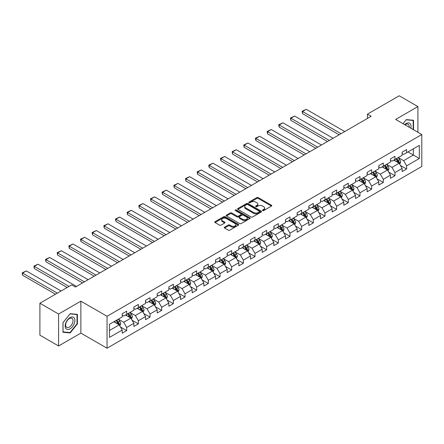 <?xml version="1.0" encoding="UTF-8"?>
<svg xmlns="http://www.w3.org/2000/svg" width="444" height="444" viewBox="0 0 444 444"><rect width="100%" height="100%" fill="white"/><g stroke="black" fill="none" stroke-linecap="round" stroke-linejoin="round"><path stroke-width="0.67" d="M262.643 210.573A0.727 0.422 0 0 0 263.675 210.573L271.467 206.072A1.038 0.599 0 0 0 271.772 205.65A1.038 0.599 0 0 0 271.467 205.222L258.258 197.597A1.038 0.599 0 0 0 256.793 197.597L248.995 202.098A0.727 0.422 0 0 0 248.784 202.397A0.727 0.422 0 0 0 248.995 202.692A0.727 0.422 0 0 0 250.022 202.692L251.032 202.109A3.319 1.915 0 0 1 255.727 202.109L256.826 202.747A3.319 1.915 0 0 1 257.803 204.101A3.319 1.915 0 0 1 256.826 205.455L255.822 206.038A0.727 0.422 0 0 0 255.605 206.338A0.727 0.422 0 0 0 255.822 206.632A0.727 0.422 0 0 0 256.848 206.632L257.859 206.049A3.319 1.915 0 0 1 262.554 206.049L263.653 206.688A3.319 1.915 0 0 1 264.624 208.042A3.319 1.915 0 0 1 263.653 209.396L262.643 209.979A0.727 0.422 0 0 0 262.432 210.278A0.727 0.422 0 0 0 262.643 210.573L262.643 209.979M224.575 227.173A1.038 0.599 0 0 0 224.27 227.594A1.038 0.599 0 0 0 224.575 228.022L228.283 230.159A1.038 0.599 0 0 0 229.748 230.159L238.411 225.158A1.038 0.599 0 0 0 238.711 224.736A1.038 0.599 0 0 0 238.411 224.314L225.197 216.683A1.038 0.599 0 0 0 223.732 216.683L215.074 221.684A1.038 0.599 0 0 0 214.768 222.111A1.038 0.599 0 0 0 215.074 222.533L219.547 225.119A1.038 0.599 0 0 0 221.018 225.119L224.72 222.977A1.038 0.599 0 0 0 225.025 222.555A1.038 0.599 0 0 0 224.72 222.128L222.5 220.846A2.775 1.604 0 0 1 221.689 219.713A2.775 1.604 0 0 1 223.404 218.232A2.775 1.604 0 0 1 226.429 218.581L235.126 223.604A2.775 1.604 0 0 1 235.936 224.736A2.775 1.604 0 0 1 234.227 226.218A2.775 1.604 0 0 1 231.196 225.868L229.748 225.03A1.038 0.599 0 0 0 228.283 225.03L224.575 227.173L224.575 228.022L228.283 225.896L228.283 225.03M80.869 301.165L58.586 314.03L39.899 303.235L39.899 335.181L58.586 345.97L80.869 333.111L107.037 348.218L107.037 316.272L80.869 301.165L80.869 333.111M417.909 132.301L417.909 106.577L395.632 119.436L421.8 134.549L107.037 316.272M417.909 106.577L399.223 95.782L367.443 114.13L367.443 118.448M39.899 303.235L71.673 284.893L75.413 287.052L371.184 116.289L367.443 114.13M251.104 216.983A1.038 0.599 0 0 0 252.575 216.983L261.233 211.982A1.038 0.599 0 0 0 261.538 211.56A1.038 0.599 0 0 0 261.233 211.133L248.024 203.507A1.038 0.599 0 0 0 246.553 203.507L237.895 208.508A1.038 0.599 0 0 0 237.59 208.93A1.038 0.599 0 0 0 237.895 209.357L251.104 216.983M235.653 210.728A0.727 0.422 0 0 1 236.391 210.833L236.391 209.968L249.822 217.721A1.038 0.599 0 0 1 250.122 218.148A1.038 0.599 0 0 1 249.822 218.57L241.159 223.571A1.038 0.599 0 0 1 239.693 223.571L226.484 215.945L230.192 213.819L230.192 212.959L226.484 215.096A1.038 0.599 0 0 0 226.179 215.518A1.038 0.599 0 0 0 226.484 215.945L226.484 215.096M230.192 213.819A1.038 0.599 0 0 1 231.657 213.819L231.657 212.959A1.038 0.599 0 0 0 230.192 212.959M231.657 212.959L237.013 216.05A1.038 0.599 0 0 0 238.484 216.05L240.942 214.63A1.038 0.599 0 0 0 241.242 214.208A1.038 0.599 0 0 0 240.942 213.78L235.364 210.561A0.727 0.422 0 0 1 235.148 210.267A0.727 0.422 0 0 1 235.598 209.879A0.727 0.422 0 0 1 236.391 209.968M107.037 348.218L421.8 166.489L421.8 134.549M120.457 327L126.701 330.602L126.701 327.456L133.877 323.31L133.877 326.462L138.362 323.87L138.362 320.718L145.543 316.578L145.543 319.724L150.028 317.138L150.028 313.986L157.204 309.84L157.204 312.992L161.688 310.406L161.688 307.254L168.87 303.108L168.87 306.26L173.354 303.668L173.354 300.516L180.53 296.376L180.53 299.528L185.015 296.936L185.015 293.784L192.197 289.638L192.197 292.79L196.681 290.204L196.681 287.052L203.857 282.906L203.857 286.058L208.341 283.466L208.341 280.319L215.523 276.174L215.523 279.326L220.008 276.734L220.008 273.582L227.184 269.441L227.184 272.588L231.674 270.002L231.674 266.85L238.85 262.704L238.85 265.856L243.334 263.264L243.334 260.117L250.51 255.972L250.51 259.124L255 256.532L255 253.38L262.176 249.239L262.176 252.386L266.661 249.8L266.661 246.648L273.837 242.502L273.837 245.654L278.327 243.062L278.327 239.915L285.503 235.77L285.503 238.922L289.988 236.33L289.988 233.178L297.164 229.037L297.164 232.19L301.654 229.598L301.654 226.446L308.83 222.3L308.83 225.452L313.314 222.866L313.314 219.713L320.49 215.568L320.49 218.72L324.98 216.128L324.98 212.981L332.156 208.835L332.156 211.988L336.641 209.396L336.641 206.244L343.817 202.103L343.817 205.25L348.307 202.664L348.307 199.511L355.483 195.366L355.483 198.518L359.967 195.926L359.967 192.779L367.144 188.633L367.144 191.786L371.634 189.194L371.634 186.042L378.81 181.901L378.81 185.048L383.294 182.462L383.294 179.309L390.476 175.164L390.476 178.316L394.96 175.724L394.96 172.577L402.136 168.431L402.136 171.584L406.621 168.992L406.621 165.84L419.33 158.502L419.33 145.382L413.353 148.834L413.353 155.05L419.33 158.502M126.701 330.602L122.217 333.194L122.217 330.042L109.502 337.379L109.502 324.259L122.217 316.922L122.217 313.769L126.701 311.177L126.701 314.33L133.877 310.19L133.877 307.037L138.362 304.445L138.362 307.598L145.543 303.452L145.543 300.305L150.028 297.713L150.028 300.866L157.204 296.72L157.204 293.567L161.688 290.981L161.688 294.128L168.87 289.988L168.87 286.835L173.354 284.243L173.354 287.396L180.53 283.25L180.53 280.103L185.015 277.511L185.015 280.663L192.197 276.518L192.197 273.365L196.681 270.779L196.681 273.926L203.857 269.786L203.857 266.633L208.341 264.041L208.341 267.194L215.523 263.048L215.523 259.901L220.008 257.309L220.008 260.462L227.184 256.316L227.184 253.163L231.674 250.577L231.674 253.729L238.85 249.584L238.85 246.431L243.334 243.839L243.334 246.992L250.51 242.851L250.51 239.699L255 237.107L255 240.26L262.176 236.114L262.176 232.961L266.661 230.375L266.661 233.527L273.837 229.382L273.837 226.229L278.327 223.643L278.327 226.79L285.503 222.649L285.503 219.497L289.988 216.905L289.988 220.058L297.164 215.912L297.164 212.765L301.654 210.173L301.654 213.325L308.83 209.18L308.83 206.027L313.314 203.441L313.314 206.588L320.49 202.447L320.49 199.295L324.98 196.703L324.98 199.856L332.156 195.71L332.156 192.563L336.641 189.971L336.641 193.123L343.817 188.978L343.817 185.825L348.307 183.239L348.307 186.386L355.483 182.245L355.483 179.093L359.967 176.501L359.967 179.654L367.144 175.513L367.144 172.361L371.634 169.769L371.634 172.921L378.81 168.776L378.81 165.623L383.294 163.037L383.294 166.189L390.476 162.043L390.476 158.891L394.96 156.305L394.96 159.452L402.136 155.311L402.136 152.159L406.621 149.567L406.621 152.719L419.33 145.382M125.502 315.024L130.886 318.132L123.71 322.272L118.326 319.164M122.217 315.196L123.71 316.056L126.701 314.33M123.71 322.272L126.701 327.456M130.886 318.132L133.877 323.31M137.168 308.286L142.552 311.394L135.37 315.54L129.992 312.432M133.877 308.458L135.37 309.324L138.362 307.598M135.37 315.54L138.362 320.718M142.552 311.394L145.543 316.578M148.829 301.554L154.212 304.662L147.036 308.808L141.653 305.7M145.543 301.726L147.036 302.592L150.028 300.866M147.036 308.808L150.028 313.986M154.212 304.662L157.204 309.84M160.495 294.822L165.878 297.93L158.702 302.07L153.319 298.962M157.204 294.994L158.702 295.854L161.688 294.128M158.702 302.07L161.688 307.254M165.878 297.93L168.87 303.108M172.155 288.084L177.539 291.192L170.363 295.338L164.979 292.23M168.87 288.261L170.363 289.122L173.354 287.396M170.363 295.338L173.354 300.516M177.539 291.192L180.53 296.376M183.822 281.352L189.205 284.46L182.029 288.606L176.645 285.498M180.53 281.524L182.029 282.39L185.015 280.663M182.029 288.606L185.015 293.784M189.205 284.46L192.197 289.638M195.482 274.62L200.866 277.728L193.689 281.873L188.306 278.765M192.197 274.792L193.689 275.657L196.681 273.926M193.689 281.873L196.681 287.052M200.866 277.728L203.857 282.906M207.148 267.887L212.532 270.995L205.356 275.136L199.972 272.028M203.857 268.059L205.356 268.92L208.341 267.194M205.356 275.136L208.341 280.319M212.532 270.995L215.523 276.174M218.809 261.15L224.192 264.258L217.016 268.404L211.633 265.296M215.523 261.322L217.016 262.188L220.008 260.462M217.016 268.404L220.008 273.582M224.192 264.258L227.184 269.441M230.475 254.418L235.858 257.526L228.682 261.671L223.299 258.563M227.184 254.59L228.682 255.455L231.674 253.729M228.682 261.671L231.674 266.85M235.858 257.526L238.85 262.704M242.135 247.685L247.519 250.793L240.343 254.934L234.959 251.826M238.85 247.857L240.343 248.718L243.334 246.992M240.343 254.934L243.334 260.117M247.519 250.793L250.51 255.972M253.802 240.948L259.185 244.056L252.009 248.202L246.625 245.094M250.51 241.12L252.009 241.986L255 240.26M252.009 248.202L255 253.38M259.185 244.056L262.176 249.239M265.468 234.216L270.846 237.324L263.669 241.469L258.286 238.361M262.176 234.388L263.669 235.253L266.661 233.527M263.669 241.469L266.661 246.648M270.846 237.324L273.837 242.502M277.128 227.483L282.512 230.591L275.336 234.732L269.952 231.624M273.837 227.655L275.336 228.516L278.327 226.79M275.336 234.732L278.327 239.915M282.512 230.591L285.503 235.77M288.794 220.746L294.178 223.854L286.996 228L281.613 224.892M285.503 220.923L286.996 221.784L289.988 220.058M286.996 228L289.988 233.178M294.178 223.854L297.164 229.037M300.455 214.014L305.838 217.122L298.662 221.267L293.279 218.159M297.164 214.186L298.662 215.051L301.654 213.325M298.662 221.267L301.654 226.446M305.838 217.122L308.83 222.3M312.121 207.281L317.504 210.389L310.323 214.53L304.939 211.422M308.83 207.453L310.323 208.314L313.314 206.588M310.323 214.53L313.314 219.713M317.504 210.389L320.49 215.568M323.781 200.549L329.165 203.657L321.989 207.798L316.605 204.69M320.49 200.721L321.989 201.582L324.98 199.856M321.989 207.798L324.98 212.981M329.165 203.657L332.156 208.835M335.448 193.812L340.831 196.92L333.649 201.065L328.266 197.957M332.156 193.984L333.649 194.849L336.641 193.123M333.649 201.065L336.641 206.244M340.831 196.92L343.817 202.103M347.108 187.079L352.492 190.187L345.315 194.333L339.932 191.225M343.817 187.251L345.315 188.117L348.307 186.386M345.315 194.333L348.307 199.511M352.492 190.187L355.483 195.366M358.774 180.347L364.158 183.455L356.976 187.596L351.593 184.488M355.483 180.519L356.976 181.38L359.967 179.654M356.976 187.596L359.967 192.779M364.158 183.455L367.144 188.633M370.435 173.61L375.818 176.718L368.642 180.863L363.259 177.755M367.144 173.782L368.642 174.647L371.634 172.921M368.642 180.863L371.634 186.042M375.818 176.718L378.81 181.901M382.101 166.877L387.484 169.985L380.303 174.131L374.919 171.023M378.81 167.049L380.303 167.915L383.294 166.189M380.303 174.131L383.294 179.309M387.484 169.985L390.476 175.164M393.761 160.145L399.145 163.253L391.969 167.394L386.585 164.286M390.476 160.317L391.969 161.178L394.96 159.452M391.969 167.394L394.96 172.577M399.145 163.253L402.136 168.431M407.969 151.942L413.353 155.05L403.629 160.661L398.251 157.553M402.136 153.585L403.629 154.445L406.621 152.719M403.629 160.661L406.621 165.84M58.586 314.03L58.586 345.97M109.502 330.475L119.225 324.864L113.842 321.756M119.225 324.864L122.217 330.042M400.377 165.39L406.621 168.992M388.716 172.122L394.96 175.724M377.05 178.854L383.294 182.462M365.39 185.592L371.634 189.194M353.724 192.324L359.967 195.926M342.063 199.056L348.307 202.664M330.397 205.794L336.641 209.396M318.736 212.526L324.98 216.128M307.07 219.258L313.314 222.866M295.41 225.99L301.654 229.598M283.744 232.728L289.988 236.33M272.083 239.46L278.327 243.062M260.417 246.192L266.661 249.8M248.757 252.93L255 256.532M237.09 259.662L243.334 263.264M225.43 266.394L231.674 270.002M213.764 273.132L220.008 276.734M202.103 279.864L208.341 283.466M190.437 286.596L196.681 290.204M178.777 293.329L185.015 296.936M167.111 300.066L173.354 303.668M155.45 306.798L161.688 310.406M143.784 313.531L150.028 317.138M132.123 320.268L138.362 323.87M413.536 129.776L413.536 120.263L406.321 119.619L403.035 123.71L406.177 119.83L413.164 120.457L413.164 129.559M62.965 332.284L70.18 332.928L77.395 323.954L77.395 314.335L70.18 313.692L62.965 322.666L62.965 332.284M77.017 323.737L77.395 323.954M69.414 332.489L70.18 332.928M262.937 210.678L263.653 210.262A3.319 1.915 0 0 0 264.624 208.908L264.624 208.042M257.803 204.101L257.803 204.967A3.319 1.915 0 0 1 256.826 206.321L256.11 206.738M271.456 206.077L258.258 198.462A1.038 0.599 0 0 0 256.793 198.462L249.284 202.797M261.216 211.988L248.024 204.373A1.038 0.599 0 0 0 246.553 204.373L237.906 209.363M259.396 211.855A0.727 0.422 0 0 0 259.612 211.56A0.727 0.422 0 0 0 259.396 211.261L247.802 204.567A0.727 0.422 0 0 0 246.775 204.567L245.71 205.184A3.319 1.915 0 0 0 244.738 206.538A3.319 1.915 0 0 0 245.71 207.892L253.635 212.471A3.319 1.915 0 0 0 258.336 212.471L259.396 211.855L259.396 212.72A0.727 0.422 0 0 0 259.612 212.421L259.612 211.56M244.738 206.538L244.738 207.404A3.319 1.915 0 0 0 245.71 208.758L245.71 207.892M259.396 212.72L258.336 213.331A3.319 1.915 0 0 1 253.635 213.331L245.71 208.758M231.657 213.819L237.013 216.911A1.038 0.599 0 0 0 238.484 216.911L240.942 215.495A1.038 0.599 0 0 0 241.242 215.068L241.242 214.208M236.391 210.833L249.806 218.581M242.574 219.258A2.775 1.604 0 0 0 245.599 219.608A2.775 1.604 0 0 0 247.314 218.126A2.775 1.604 0 0 0 246.498 216.994L243.434 215.223A1.038 0.599 0 0 0 241.969 215.223L239.51 216.644A1.038 0.599 0 0 0 239.205 217.066A1.038 0.599 0 0 0 239.51 217.488L242.574 219.258L242.574 220.124A2.775 1.604 0 0 0 245.599 220.468A2.775 1.604 0 0 0 247.314 218.992L247.314 218.126M239.205 217.066L239.205 217.932A1.038 0.599 0 0 0 239.51 218.354L239.51 217.488M242.574 220.124L239.51 218.354M235.936 224.736L235.936 225.596A2.775 1.604 0 0 1 234.227 227.078A2.775 1.604 0 0 1 231.196 226.734L229.748 225.896A1.038 0.599 0 0 0 228.283 225.896M221.689 219.713L221.689 220.579A2.775 1.604 0 0 0 222.5 221.711L222.5 220.846M224.708 222.988L222.5 221.711M238.411 224.314L238.411 225.158L225.197 217.549A1.038 0.599 0 0 0 223.732 217.549L215.085 222.538M399.739 164.274L400.627 162.032A2.803 1.615 -120 0 0 399.733 159.646L398.19 157.587M341.014 133.705L302.536 111.488L306.271 109.329L344.755 131.546M395.499 161.144L394.45 159.746M302.536 113.647L302.125 111.25L302.536 111.488L302.536 113.647L339.144 134.782M398.712 163.004L399.112 162.154A2.803 1.615 -120 0 0 398.312 160.467L396.77 158.408M396.065 158.813L397.78 161.1A1.426 0.821 60 0 1 398.035 161.533L399.112 162.154M395.87 158.924L397.413 160.989A2.803 1.615 60 0 1 398.218 162.671M302.125 111.25L306.271 109.329M412.704 120.185L413.164 120.457M410.8 128.194A6.871 3.968 120 0 0 409.612 123.199A6.871 3.968 120 0 0 404.689 124.664M409.135 127.234A5.206 3.003 120 0 0 408.091 124.253A5.206 3.003 120 0 0 404.989 124.842M70.03 328.838A6.871 3.968 120 0 0 74.886 320.418A6.871 3.968 120 0 0 70.03 317.61A6.871 3.968 120 0 0 65.168 326.029A6.871 3.968 120 0 0 70.03 328.838M69.347 327.078A5.206 3.003 120 0 0 72.744 322.494A5.206 3.003 120 0 0 71.95 318.326A5.206 3.003 120 0 0 69.347 318.581A5.206 3.003 120 0 0 65.945 323.165A5.206 3.003 120 0 0 66.744 327.333A5.206 3.003 120 0 0 69.347 327.078M63.037 322.599L70.03 313.902L77.017 314.53L77.017 323.848L70.03 332.545L63.037 331.918L63.02 322.588M76.557 314.258L77.017 314.53M388.073 171.007L388.961 168.77A2.803 1.615 -120 0 0 388.067 166.383L386.524 164.324M329.354 140.437L290.87 118.221L294.611 116.062L333.089 138.278M383.838 167.882L382.789 166.478M290.87 120.38L290.459 117.982L290.87 118.221L290.87 120.38L327.483 141.519M387.051 169.736L387.451 168.887A2.803 1.615 -120 0 0 386.646 167.205L385.103 165.14M384.404 165.545L386.114 167.832A1.426 0.821 60 0 1 386.374 168.265L387.451 168.887M384.21 165.662L385.753 167.721A2.803 1.615 60 0 1 386.552 169.408M290.459 117.982L294.611 116.062M376.412 177.744L377.3 175.502A2.803 1.615 -120 0 0 376.407 173.116L374.864 171.057M317.688 147.175L279.209 124.953L282.945 122.799L321.428 145.016M372.172 174.614L371.123 173.216M279.209 127.112L278.793 125.58L278.793 124.72L279.209 124.953L279.209 127.112L315.817 148.252M375.385 176.468L375.785 175.624A2.803 1.615 -120 0 0 374.986 173.937L373.443 171.878M372.738 172.283L374.453 174.564A1.426 0.821 60 0 1 374.708 175.003L375.785 175.624M372.544 172.394L374.087 174.453A2.803 1.615 60 0 1 374.891 176.14M278.793 124.72L282.945 122.799M364.746 184.476L365.634 182.234A2.803 1.615 -120 0 0 364.74 179.848L363.198 177.789M306.027 153.907L267.543 131.69L271.284 129.531L309.762 151.748M360.506 181.346L359.462 179.948M267.543 133.849L267.133 131.452L267.543 131.69L267.543 133.849L304.157 154.984M363.719 183.206L364.124 182.356A2.803 1.615 -120 0 0 363.32 180.669L361.777 178.61M361.077 179.015L362.787 181.302A1.426 0.821 60 0 1 363.048 181.735L364.124 182.356M360.883 179.126L362.426 181.185A2.803 1.615 60 0 1 363.225 182.873M267.133 131.452L271.284 129.531M353.085 191.209L353.973 188.972A2.803 1.615 -120 0 0 353.08 186.585L351.537 184.526M294.361 160.639L255.883 138.423L259.618 136.264L298.102 158.48M348.845 188.084L347.796 186.68M255.883 140.582L255.467 139.05L255.467 138.184L255.883 138.423L255.883 140.582L292.491 161.721M352.059 189.938L352.458 189.089A2.803 1.615 -120 0 0 351.659 187.401L350.116 185.342M349.411 185.747L351.126 188.034A1.426 0.821 60 0 1 351.382 188.467L352.458 189.089M349.217 185.864L350.76 187.923A2.803 1.615 60 0 1 351.565 189.605M255.467 138.184L259.618 136.264M341.419 197.946L342.307 195.704A2.803 1.615 -120 0 0 341.414 193.318L339.871 191.259M282.7 167.371L244.217 145.155L247.957 142.996L286.436 165.218M337.179 194.816L336.136 193.418M244.217 147.314L243.806 145.782L243.806 144.922L244.217 145.155L244.217 147.314L280.83 168.454M340.393 196.67L340.798 195.821A2.803 1.615 -120 0 0 339.993 194.139L338.45 192.08M337.751 192.485L339.46 194.766A1.426 0.821 60 0 1 339.721 195.199L340.798 195.821M337.557 192.596L339.099 194.655A2.803 1.615 60 0 1 339.899 196.342M243.806 144.922L247.957 142.996M329.753 204.678L330.647 202.436A2.803 1.615 -120 0 0 329.753 200.05L328.21 197.991M271.034 174.109L232.551 151.892L236.291 149.733L274.775 171.95M325.519 201.548L324.47 200.15M232.551 154.051L232.14 151.654L232.551 151.892L232.551 154.051L269.164 175.186M328.732 203.402L329.132 202.558A2.803 1.615 -120 0 0 328.332 200.871L326.79 198.812M326.085 199.217L327.8 201.504A1.426 0.821 60 0 1 328.055 201.937L329.132 202.558M325.89 199.328L327.433 201.387A2.803 1.615 60 0 1 328.238 203.075M232.14 151.654L236.291 149.733M318.093 211.411L318.981 209.168A2.803 1.615 -120 0 0 318.087 206.787L316.544 204.723M259.374 180.841L220.89 158.625L224.631 156.466L263.109 178.682M313.853 208.28L312.809 206.882M220.89 160.784L220.479 158.386L220.89 158.625L220.89 160.784L257.503 181.923M317.066 210.14L317.471 209.291A2.803 1.615 -120 0 0 316.666 207.603L315.123 205.544M314.424 205.949L316.134 208.236A1.426 0.821 60 0 1 316.394 208.669L317.471 209.291M314.224 206.066L315.773 208.125A2.803 1.615 60 0 1 316.572 209.807M220.479 158.386L224.631 156.466M306.427 218.143L307.32 215.906A2.803 1.615 -120 0 0 306.427 213.52L304.884 211.461M247.708 187.573L209.224 165.357L212.965 163.198L251.448 185.414M302.192 215.018L301.143 213.62M209.224 167.516L208.813 165.984L208.813 165.124L209.224 165.357L209.224 167.516L245.837 188.656M305.405 216.872L305.805 216.023A2.803 1.615 -120 0 0 305.006 214.341L303.463 212.276M302.758 212.687L304.473 214.968A1.426 0.821 60 0 1 304.728 215.401L305.805 216.023M302.564 212.798L304.107 214.857A2.803 1.615 60 0 1 304.906 216.544M208.813 165.124L212.965 163.198M294.766 224.88L295.654 222.638A2.803 1.615 -120 0 0 294.761 220.252L293.218 218.193M236.047 194.311L197.563 172.094L201.299 169.935L239.782 192.152M290.526 221.75L289.477 220.352M197.563 174.248L197.153 171.856L197.563 172.094L197.563 174.248L234.177 195.388M293.739 223.604L294.144 222.76A2.803 1.615 -120 0 0 293.34 221.073L291.797 219.014M291.098 219.419L292.807 221.706A1.426 0.821 60 0 1 293.068 222.139L294.144 222.76M290.898 219.53L292.441 221.589A2.803 1.615 60 0 1 293.245 223.277M197.153 171.856L201.299 169.935M283.1 231.613L283.994 229.37A2.803 1.615 -120 0 0 283.1 226.984L281.557 224.925M224.381 201.043L185.897 178.827L189.638 176.668L228.122 198.884M278.865 228.482L277.816 227.084M185.897 180.986L185.487 178.588L185.897 178.827L185.897 180.986L222.511 202.12M282.079 230.342L282.478 229.493A2.803 1.615 -120 0 0 281.679 227.805L280.136 225.746M279.431 226.151L281.146 228.438A1.426 0.821 60 0 1 281.402 228.871L282.478 229.493M279.237 226.262L280.78 228.327A2.803 1.615 60 0 1 281.579 230.009M185.487 178.588L189.638 176.668M271.439 238.345L272.327 236.108A2.803 1.615 -120 0 0 271.434 233.722L269.891 231.663M212.715 207.775L174.237 185.559L177.972 183.4L216.456 205.616M267.199 235.22L266.15 233.822M174.237 187.718L173.826 185.32L174.237 185.559L174.237 187.718L210.85 208.858M270.413 237.074L270.818 236.225A2.803 1.615 -120 0 0 270.013 234.543L268.47 232.478M267.771 232.884L269.48 235.17A1.426 0.821 60 0 1 269.741 235.603L270.818 236.225M267.571 233L269.114 235.059A2.803 1.615 60 0 1 269.919 236.746M173.826 185.32L177.972 183.4M259.773 245.082L260.667 242.84A2.803 1.615 -120 0 0 259.773 240.454L258.225 238.395M201.054 214.513L162.571 192.291L166.311 190.137L204.795 212.354M255.539 241.952L254.49 240.554M162.571 194.45L162.16 192.918L162.16 192.058L162.571 192.291L162.571 194.45L199.184 215.59M258.752 243.806L259.152 242.962A2.803 1.615 -120 0 0 258.353 241.275L256.81 239.216M256.105 239.621L257.814 241.902A1.426 0.821 60 0 1 258.075 242.341L259.152 242.962M255.911 239.732L257.453 241.791A2.803 1.615 60 0 1 258.253 243.479M162.16 192.058L166.311 190.137M248.113 251.815L249.001 249.572A2.803 1.615 -120 0 0 248.107 247.186L246.564 245.127M189.388 221.245L150.91 199.029L154.645 196.87L193.129 219.086M243.873 248.684L242.824 247.286M150.91 201.188L150.499 198.79L150.91 199.029L150.91 201.188L187.523 222.322M247.086 250.544L247.491 249.695A2.803 1.615 -120 0 0 246.686 248.007L245.144 245.948M244.444 246.353L246.154 248.64A1.426 0.821 60 0 1 246.414 249.073L247.491 249.695M244.244 246.464L245.787 248.529A2.803 1.615 60 0 1 246.592 250.211M150.499 198.79L154.645 196.87M236.447 258.547L237.34 256.31A2.803 1.615 -120 0 0 236.441 253.924L234.898 251.865M177.728 227.977L139.244 205.761L142.985 203.602L181.463 225.818M232.212 255.422L231.163 254.018M139.244 207.92L138.833 205.522L139.244 205.761L139.244 207.92L175.857 229.06M235.425 257.276L235.825 256.427A2.803 1.615 -120 0 0 235.026 254.739L233.477 252.68M232.778 253.086L234.488 255.372A1.426 0.821 60 0 1 234.748 255.805L235.825 256.427M232.584 253.202L234.127 255.261A2.803 1.615 60 0 1 234.926 256.943M138.833 205.522L142.985 203.602M224.786 265.284L225.674 263.042A2.803 1.615 -120 0 0 224.781 260.656L223.238 258.597M166.062 234.71L127.583 212.493L131.319 210.339L169.802 232.556M220.546 262.154L219.497 260.756M127.583 214.652L127.173 213.12L127.173 212.26L127.583 212.493L127.583 214.652L164.197 235.792M223.759 264.008L224.165 263.159A2.803 1.615 -120 0 0 223.36 261.477L221.817 259.418M221.112 259.823L222.827 262.104A1.426 0.821 60 0 1 223.088 262.543L224.165 263.159M220.918 259.934L222.461 261.993A2.803 1.615 60 0 1 223.265 263.681M127.173 212.26L131.319 210.339M213.12 272.017L214.014 269.774A2.803 1.615 -120 0 0 213.114 267.388L211.572 265.329M154.401 241.447L115.917 219.231L119.658 217.072L158.136 239.288M208.885 268.886L207.836 267.488M115.917 221.389L115.507 218.992L115.917 219.231L115.917 221.389L152.531 242.524M212.099 270.74L212.498 269.897A2.803 1.615 -120 0 0 211.694 268.209L210.151 266.15M209.451 266.555L211.161 268.842A1.426 0.821 60 0 1 211.422 269.275L212.498 269.897M209.257 266.666L210.8 268.725A2.803 1.615 60 0 1 211.599 270.413M115.507 218.992L119.658 217.072M201.459 278.749L202.347 276.512A2.803 1.615 -120 0 0 201.454 274.126L199.911 272.061M142.735 248.179L104.257 225.963L107.992 223.804L146.476 246.02M197.219 275.619L196.17 274.22M104.257 228.122L103.846 225.724L104.257 225.963L104.257 228.122L140.87 249.262M200.433 277.478L200.832 276.629A2.803 1.615 -120 0 0 200.033 274.941L198.49 272.882M197.785 273.288L199.5 275.574A1.426 0.821 60 0 1 199.761 276.007L200.832 276.629M197.591 273.404L199.134 275.463A2.803 1.615 60 0 1 199.939 277.145M103.846 225.724L107.992 223.804M189.793 285.486L190.681 283.244A2.803 1.615 -120 0 0 189.788 280.858L188.245 278.799M131.074 254.912L92.591 232.695L96.331 230.536L134.81 252.758M185.559 282.356L184.51 280.958M92.591 234.854L92.18 233.322L92.18 232.462L92.591 232.695L92.591 234.854L129.204 255.994M188.772 284.21L189.172 283.361A2.803 1.615 -120 0 0 188.367 281.679L186.824 279.62M186.125 280.025L187.834 282.306A1.426 0.821 60 0 1 188.095 282.739L189.172 283.361M185.931 280.136L187.473 282.195A2.803 1.615 60 0 1 188.273 283.883M92.18 232.462L96.331 230.536M178.133 292.219L179.021 289.976A2.803 1.615 -120 0 0 178.127 287.59L176.584 285.531M119.408 261.649L80.93 239.433L84.665 237.274L123.149 259.49M173.893 289.088L172.844 287.69M80.93 241.586L80.519 239.194L80.93 239.433L80.93 241.586L117.543 262.726M177.106 290.942L177.506 290.099A2.803 1.615 -120 0 0 176.706 288.411L175.164 286.352M174.459 286.757L176.174 289.044A1.426 0.821 60 0 1 176.435 289.477L177.506 290.099M174.264 286.868L175.807 288.927A2.803 1.615 60 0 1 176.612 290.615M80.519 239.194L84.665 237.274M166.467 298.951L167.355 296.709A2.803 1.615 -120 0 0 166.461 294.328L164.918 292.263M107.748 268.381L69.264 246.165L73.005 244.006L111.483 266.222M162.232 295.821L161.183 294.422M69.264 248.324L68.853 245.926L69.264 246.165L69.264 248.324L105.877 269.458M165.446 297.68L165.845 296.831A2.803 1.615 -120 0 0 165.04 295.143L163.497 293.084M162.798 293.49L164.508 295.776A1.426 0.821 60 0 1 164.768 296.209L165.845 296.831M162.604 293.601L164.147 295.665A2.803 1.615 60 0 1 164.946 297.347M68.853 245.926L73.005 244.006M154.806 305.683L155.694 303.446A2.803 1.615 -120 0 0 154.801 301.06L153.258 299.001M96.082 275.114L57.603 252.897L61.339 250.738L99.822 272.955M150.566 302.558L149.517 301.16M57.603 255.056L57.193 252.658L57.603 252.897L57.603 255.056L94.211 276.196M153.779 304.412L154.179 303.563A2.803 1.615 -120 0 0 153.38 301.881L151.837 299.817M151.132 300.222L152.847 302.508A1.426 0.821 60 0 1 153.108 302.941L154.179 303.563M150.938 300.338L152.481 302.397A2.803 1.615 60 0 1 153.285 304.084M57.193 252.658L61.339 250.738M143.14 312.421L144.028 310.178A2.803 1.615 -120 0 0 143.135 307.792L141.592 305.733M84.421 281.851L45.937 259.635L49.678 257.476L88.156 279.692M138.905 309.29L137.856 307.892M45.937 261.788L45.527 259.396L45.937 259.635L45.937 261.788L82.551 282.928M142.119 311.144L142.518 310.301A2.803 1.615 -120 0 0 141.714 308.613L140.171 306.554M139.472 306.959L141.181 309.246A1.426 0.821 60 0 1 141.442 309.679L142.518 310.301M139.277 307.07L140.82 309.129A2.803 1.615 60 0 1 141.619 310.817M45.527 259.396L49.678 257.476M131.48 319.153L132.368 316.911A2.803 1.615 -120 0 0 131.474 314.524L129.931 312.465M69.02 286.424L34.277 266.367L38.012 264.208L76.496 286.424M127.239 316.023L126.19 314.624M34.277 268.526L33.866 266.128L34.277 266.367L34.277 268.526L67.149 287.501M130.453 317.882L130.852 317.033A2.803 1.615 -120 0 0 130.053 315.345L128.51 313.286M127.805 313.692L129.52 315.978A1.426 0.821 60 0 1 129.776 316.411L130.852 317.033M127.611 313.803L129.154 315.867A2.803 1.615 60 0 1 129.959 317.549M33.866 266.128L38.012 264.208M119.813 325.885L120.701 323.648A2.803 1.615 -120 0 0 119.808 321.262L118.265 319.203M57.354 293.157L22.611 273.099L26.351 270.94L61.094 290.998M115.579 322.76L114.53 321.356M22.611 275.258L22.2 272.86L22.611 273.099L22.611 275.258L55.483 294.239M118.792 324.614L119.192 323.765A2.803 1.615 -120 0 0 118.387 322.078L116.844 320.019M116.145 320.424L117.854 322.71A1.426 0.821 60 0 1 118.115 323.143L119.192 323.765M115.951 320.54L117.493 322.599A2.803 1.615 60 0 1 118.293 324.281M22.2 272.86L26.351 270.94M263.653 210.262L263.653 209.396M255.822 206.632L255.822 206.038M256.826 206.321L256.826 205.455M248.995 202.692L248.995 202.098M256.793 198.462L256.793 197.597M258.258 198.462L258.258 197.597M271.467 206.072L271.467 205.222M237.895 209.357L237.895 208.508M246.553 204.373L246.553 203.507M248.024 204.373L248.024 203.507M261.233 211.982L261.233 211.133M253.635 213.331L253.635 212.471M258.336 213.331L258.336 212.471M237.013 216.911L237.013 216.05M238.484 216.911L238.484 216.05M240.942 215.495L240.942 214.63M249.822 218.57L249.822 217.721M229.748 225.896L229.748 225.03M231.196 226.734L231.196 225.868M224.72 222.977L224.72 222.128M215.074 222.533L215.074 221.684M223.732 217.549L223.732 216.683M225.197 217.549L225.197 216.683M398.867 163.092L400.61 162.088M398.312 160.467L399.733 159.646M396.32 161.622L397.413 160.989M387.207 169.824L388.944 168.82M386.646 167.205L388.067 166.383M384.654 168.354L385.753 167.721M375.541 176.562L377.283 175.558M374.986 173.937L376.407 173.116M372.993 175.086L374.087 174.453M363.88 183.294L365.617 182.29M363.32 180.669L364.74 179.848M361.327 181.818L362.426 181.185M352.214 190.026L353.951 189.022M351.659 187.401L353.08 186.585M349.667 188.556L350.76 187.923M340.554 196.759L342.291 195.76M339.993 194.139L341.414 193.318M338.001 195.288L339.099 194.655M328.887 203.496L330.625 202.492M328.332 200.871L329.753 200.05M326.34 202.02L327.433 201.387M317.227 210.228L318.964 209.224M316.666 207.603L318.087 206.787M314.674 208.758L315.773 208.125M305.561 216.961L307.298 215.962M305.006 214.341L306.427 213.52M303.013 215.49L304.107 214.857M293.9 223.698L295.637 222.694M293.34 221.073L294.761 220.252M291.347 222.222L292.441 221.589M282.234 230.43L283.971 229.426M281.679 227.805L283.1 226.984M279.681 228.96L280.78 228.327M270.574 237.163L272.311 236.158M270.013 234.543L271.434 233.722M268.021 235.692L269.114 235.059M258.908 243.9L260.645 242.896M258.353 241.275L259.773 240.454M256.355 242.424L257.453 241.791M247.247 250.632L248.984 249.628M246.686 248.007L248.107 247.186M244.694 249.156L245.787 248.529M235.581 257.365L237.318 256.36M235.026 254.739L236.441 253.924M233.028 255.894L234.127 255.261M223.92 264.097L225.657 263.098M223.36 261.477L224.781 260.656M221.367 262.626L222.461 261.993M212.254 270.834L213.991 269.83M211.694 268.209L213.114 267.388M209.701 269.358L210.8 268.725M200.594 277.567L202.331 276.562M200.033 274.941L201.454 274.126M198.041 276.096L199.134 275.463M188.928 284.299L190.665 283.3M188.367 281.679L189.788 280.858M186.375 282.828L187.473 282.195M177.261 291.036L179.004 290.032M176.706 288.411L178.127 287.59M174.714 289.56L175.807 288.927M165.601 297.769L167.338 296.764M165.04 295.143L166.461 294.328M163.048 296.298L164.147 295.665M153.935 304.501L155.678 303.496M153.38 301.881L154.801 301.06M151.387 303.03L152.481 302.397M142.274 311.238L144.011 310.234M141.714 308.613L143.135 307.792M139.721 309.762L140.82 309.129M130.608 317.971L132.351 316.966M130.053 315.345L131.474 314.524M128.061 316.5L129.154 315.867M118.948 324.703L120.685 323.698M118.387 322.078L119.808 321.262M116.395 323.232L117.493 322.599"/></g></svg>

